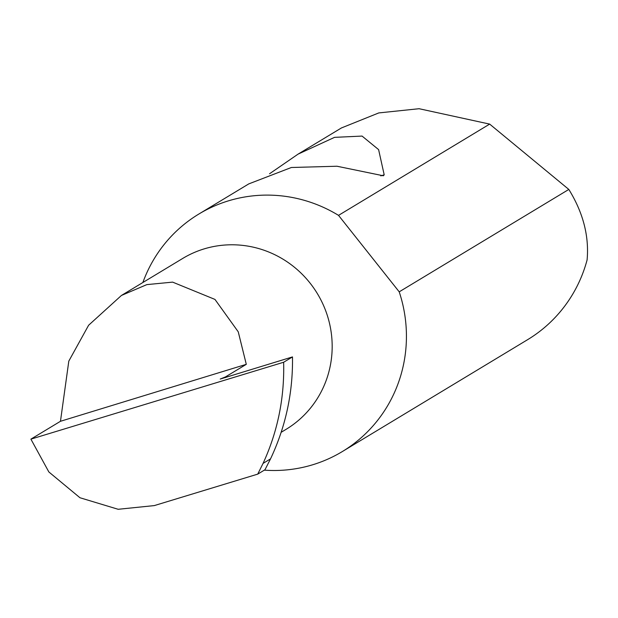 <?xml version="1.0" encoding="UTF-8"?>
<svg xmlns="http://www.w3.org/2000/svg" width="618" height="618" viewBox="0 0 618 618"><rect width="100%" height="100%" fill="white"/><g stroke="black" fill="none" stroke-linecap="round" stroke-linejoin="round"><path stroke-width="0.93" d="M292.492 356.918L283.639 362.256L30.9 439.143L60.464 421.291L68.807 361.113L88.621 325.238L121.437 295.45L146.852 284.612L172.631 282.125L214.964 299.421L238.247 331.82L246.296 364.334L225.408 376.949L220.224 379.05L292.492 356.918C293.009 392.762 285.686 426.76 270.522 458.888L264.991 469.742L257.721 474.13L263.067 463.392L270.522 458.888M121.437 295.45L182.773 258.409A99.861 97.018 58.9 0 1 327.308 315.419A99.861 97.018 58.9 0 1 286.01 429.379L281.167 432.306M269.541 173.766L298.069 154.129L334.531 137.358L362.063 136.076L378.602 149.61L384.195 174.824L383.345 175.782L336.988 166.234L291.356 167.501L248.776 183.894L198.857 214.037A138.741 134.794 -121.1 0 0 142.874 282.503M264.311 470.151A138.741 134.794 -121.1 0 0 342.287 451.58L527.571 339.699A138.741 134.794 -121.1 0 0 587.1 259.908C589.193 236.539 583.353 213.449 569.572 190.653L568.815 189.432L489.665 124.102L419.081 108.714L378.788 112.924L341.43 127.949L298.069 154.129M489.665 124.102L338.525 215.365A138.741 134.794 -121.1 0 0 198.857 214.037M342.287 451.58A138.741 134.794 -121.1 0 0 399.668 293.241A138.741 134.794 -121.1 0 0 399.213 291.835L568.815 189.432M283.639 362.256C284.55 397.868 277.698 431.58 263.067 463.392M30.9 439.143L48.853 471.959L79.961 497.745L118.162 509.286L154.291 505.594L257.721 474.13M60.464 421.291L246.296 364.334M338.525 215.365L399.213 291.835M225.609 377.559L225.408 376.949M384.195 174.824L380.773 175.875"/></g></svg>
